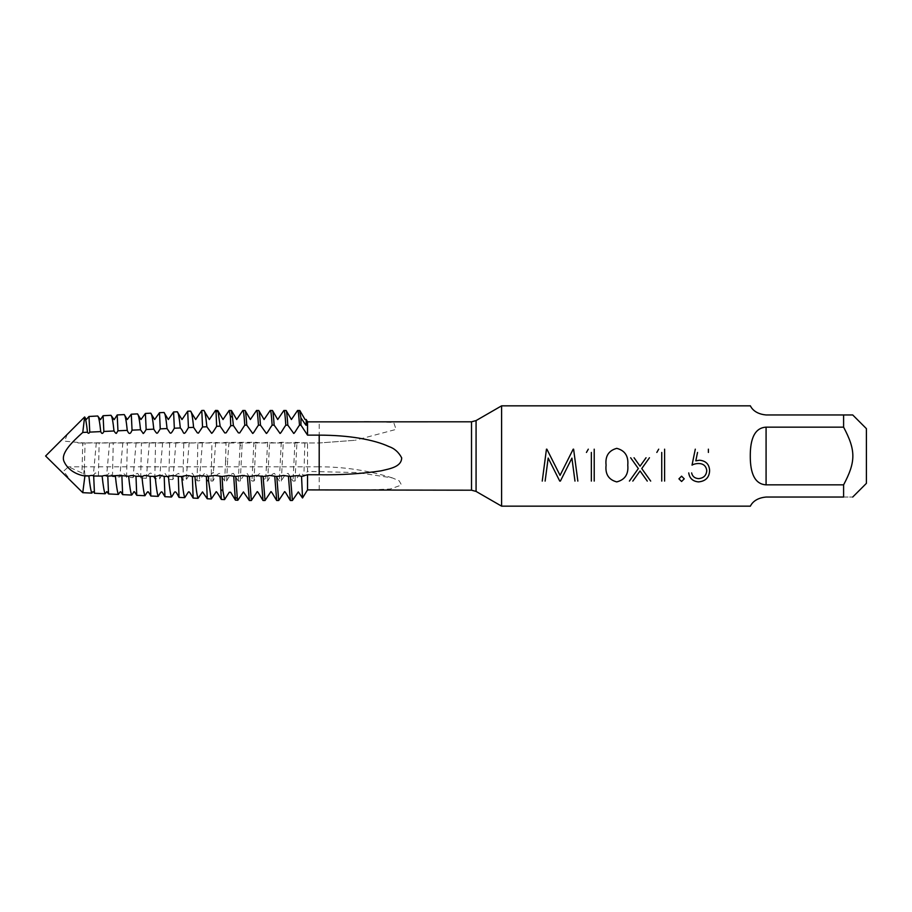 <?xml version="1.0" encoding="UTF-8"?>
<svg xmlns="http://www.w3.org/2000/svg" width="912" height="912" viewBox="0 0 912 912"><rect width="100%" height="100%" fill="white"/><g stroke="black" fill="none" stroke-linecap="round" stroke-linejoin="round"><path stroke-width="0.68" stroke-dasharray="4.56 3.42" d="M766.08 414.96C752.309 413.729 750.245 404.803 750.28 405.84C750.245 404.803 752.309 413.729 766.08 414.96L843.6 414.96L843.6 427.158C855.935 450.368 855.935 461.632 843.6 484.842L766.08 484.842C752.309 484.09 750.245 467.959 750.28 456C750.245 444.041 752.309 427.91 766.08 427.158L843.6 427.158M750.28 506.16C750.245 507.197 752.309 498.271 766.08 497.04L843.6 497.04L843.6 484.842M501.6 506.16L501.6 405.84M67.203 434.397L64.638 441.169L82.764 442.879L81.966 472.997L68.48 466.796L63.601 471.173L72.048 482.448M83.539 474.24L84.383 468.586L84.907 475.38L81.966 472.997M84.907 475.38L93.298 475.756C94.597 475.505 94.472 469.532 98.382 475.996L106.556 476.372C108.916 472.826 110.17 471.846 110.318 473.408L112.484 476.645L119.814 476.987L122.47 473.282C124.283 473.556 125.662 474.901 126.586 477.318L133.061 477.626C134.087 475.072 135.626 473.67 137.678 473.408L140.687 477.991L146.319 478.264C151.358 468.905 151.506 474.297 154.789 478.675L159.577 478.914C162.005 474.628 163.795 472.747 164.947 473.271L168.891 479.37L172.824 479.564C174.306 476.201 176.267 474.149 178.718 473.408L182.993 480.065L186.082 480.225C188.123 476.189 190.198 473.864 192.295 473.271L197.095 480.784L199.34 480.898C201.951 476.976 205.325 471.082 205.987 473.271L210.923 481.034L212.929 481.034C215.642 475.904 217.922 473.351 219.758 473.408L224.603 481.034L226.609 481.034C229.322 475.904 231.602 473.351 233.438 473.408L238.283 481.034L240.289 481.034C243.002 475.904 245.282 473.351 247.118 473.408L251.963 481.034L253.969 481.034C256.682 475.904 258.962 473.351 260.798 473.408L265.643 481.034L267.649 481.034C270.362 475.904 272.642 473.351 274.478 473.408L279.323 481.034L281.329 481.034C284.042 475.904 286.322 473.351 288.158 473.408L293.003 481.034L295.009 481.034L299.193 474.787C299.66 475.118 299.934 469.885 303.878 476.44L307.538 471.413L307.538 442.97L319.2 442.97L355.247 440.268L319.2 442.981L319.2 421.857M363.261 490.2L390.279 489.014L401.519 485.002L399.16 480.806L392.365 477.911L357.356 472.564L307.538 471.413M307.538 442.97L294.941 442.331C288.203 443.221 289.571 443.038 283.267 442.331L281.261 442.331C274.523 443.221 275.891 443.038 269.587 442.331L267.581 442.331C260.843 443.221 262.211 443.038 255.907 442.331L226.039 442.411C218.299 443.198 223.03 443.072 215.711 442.457L211.937 442.468C204.881 443.209 208.643 442.993 202.441 442.502L197.836 442.525C190.882 443.346 193.059 442.73 189.172 442.559L82.764 442.879M84.622 416.978L86.23 419.543M97.721 415.997L99.91 419.543M110.968 415.291L113.59 419.543M124.226 414.584L127.27 419.543M137.484 413.877L140.938 419.543M150.731 413.17L154.63 419.543M163.989 412.475L168.31 419.543M177.247 411.779L181.978 419.543M190.494 411.084L195.67 419.543M209.327 419.52L203.809 410.48L202.168 410.48M223.007 419.52L217.489 410.48L215.483 410.48M236.687 419.52L231.169 410.48L229.163 410.48M250.367 419.52L244.849 410.48L242.843 410.48M264.047 419.52L258.529 410.48L256.523 410.48M277.727 419.52L272.209 410.48L270.203 410.48M291.407 419.52L285.889 410.48L283.883 410.48M306.181 419.463C305.224 420.421 305.6 420.432 299.569 410.48L297.563 410.48M240.289 481.034L242.17 443.483L240.038 446.082L238.283 481.034M226.609 481.034L227.692 459.42L225.583 461.461L224.603 481.034M212.929 481.034L213.362 472.348L211.276 474.058L210.923 481.034M84.383 468.586L85.055 442.879M83.049 442.879L82.867 444.919M96.307 442.844L93.298 475.756M98.382 475.996L99.157 442.844M109.577 442.822L106.556 476.372M112.484 476.645L113.248 442.81M122.835 442.776L119.814 476.987M126.586 477.318L127.349 442.765M136.105 442.742L133.061 477.626M140.687 477.991L141.451 442.73M149.374 442.696L146.319 478.264M154.789 478.675L155.542 442.685M162.632 442.651L159.577 478.914M168.891 479.37L169.643 442.628M175.902 442.605L172.824 479.564M182.993 480.065L183.745 442.582M189.172 442.559L186.082 480.225M197.095 480.784L197.836 442.525M202.441 442.502L199.34 480.898M211.276 474.058L211.937 442.468M225.583 461.461L226.039 442.411M215.711 442.457L213.362 472.348M240.038 446.082L240.141 442.343M228.98 442.388L227.692 459.42M242.25 442.331L242.17 443.483M253.901 442.331L251.963 481.034M294.941 442.331L293.003 481.034M295.009 481.034L296.947 442.331M281.261 442.331L279.323 481.034M281.329 481.034L283.267 442.331M267.581 442.331L265.643 481.034M267.649 481.034L269.587 442.331M253.969 481.034L255.907 442.331M304.836 442.799L303.878 476.44M370.603 421.8L393.699 422.404L396.07 429.404L355.247 440.268M866.4 428.64L866.4 483.36L866.4 428.64M843.6 497.04C855.935 497.04 855.935 497.04 843.6 497.04M852.72 414.96L843.6 414.96M319.2 489.904L319.2 466.796L68.48 466.796M471.515 421.8L471.515 490.2M476.075 491.42L476.075 420.58M766.08 484.842L766.08 427.158M77.908 442.981L319.2 442.981M392.365 477.911C368.699 470.535 344.314 466.83 319.2 466.796"/><path stroke-width="1.37" d="M766.08 414.96C752.309 413.729 750.245 404.803 750.28 405.84C750.245 404.803 752.309 413.729 766.08 414.96L843.6 414.96L843.6 427.158L766.08 427.158C752.309 427.91 750.245 444.041 750.28 456C750.245 467.959 752.309 484.09 766.08 484.842L843.6 484.842L843.6 497.04L766.08 497.04C752.309 498.271 750.245 507.197 750.28 506.16L501.6 506.16L476.075 491.42L471.515 490.2L307.538 489.904L302.522 497.986L298.327 491.91L292.387 500.506L290.381 500.506C287.588 496.242 284.624 490.12 284.419 491.944L278.707 500.506L276.701 500.506C273.908 496.242 270.944 490.12 270.739 491.944L265.027 500.506L263.021 500.506C260.228 496.242 257.264 490.12 257.059 491.944L251.347 500.506L249.341 500.506L243.424 491.933L237.827 500.255L235.433 500.141L230.668 492.263L229.254 492.241L224.557 499.605L221.342 499.445C217.877 493.358 216.121 490.85 216.076 491.933L211.288 498.967L207.241 498.761L202.532 491.91L198.018 498.317L193.139 498.077C188.944 490.861 189.058 491.465 188.26 492.184L184.748 497.667L179.037 497.393C174.101 487.829 175.15 492.605 171.479 497.017L164.947 496.698L162.279 492.275C161.549 491.819 161.595 490.565 158.209 496.367L150.845 496.014C146.821 488.752 148.2 492.97 147.151 492.275L144.951 495.718L136.743 495.319C133.004 489.676 135.056 491.158 131.681 495.068L122.653 494.635C120.236 491.636 121.342 489.938 118.412 494.418L108.551 493.939C105.895 490.553 107.639 491.18 105.154 493.768L94.46 493.244C93.537 491.272 92.682 491.226 91.884 493.118L82.764 492.674L84.907 475.939C79.732 475.437 68.719 471.618 64.239 461.917C59.93 453.697 72.265 441.898 82.764 432.448L84.622 416.978L67.203 434.397M750.28 405.84L501.6 405.84L501.6 506.16M681.583 481.49L678.927 478.834L681.583 476.178L684.251 478.834L681.583 481.49M629.405 481.091L638.343 468.563L630.637 457.756M634.045 457.756L640.053 466.18L646.049 457.756M649.458 457.756L641.752 468.563L650.689 481.091M647.281 481.091L640.053 470.957L632.814 481.091M586.439 452.443L588.308 449.171M559.74 481.091L548.18 458.063L545.125 481.091M542.241 481.091L546.459 449.171M546.869 449.171L560.048 475.357L573.192 449.171M573.602 449.171L577.843 481.091M574.97 481.091L571.915 458.12L560.39 481.091M627.775 465.143C628.653 474.183 624.971 479.769 616.751 481.901C608.646 479.746 605.089 474.149 606.081 465.143C605.089 456.171 608.646 450.574 616.751 448.351C624.925 450.494 628.596 456.091 627.775 465.143M656.822 452.443L658.703 449.171M691.615 472.906C692.402 476.452 694.75 478.367 698.649 478.629C703.711 478.105 706.412 475.403 706.754 470.535C705.432 460.822 694.431 463.49 692.026 465.131L695.297 449.171M697.532 452.443L695.81 460.834L699.572 460.218C705.968 460.868 709.319 464.345 709.616 470.66C709.297 477.478 705.58 481.228 698.489 481.901C692.778 481.342 689.529 478.333 688.742 472.906M82.764 492.674L45.6 456L67.34 434.26M87.472 432.231C86.594 423.749 85.671 418.676 84.713 417.012L86.23 419.543L88.988 416.476L97.721 415.997C98.758 416.989 99.761 422.188 100.73 431.604L89.764 432.117C88.931 433.645 88.168 433.679 87.472 432.231L82.764 432.448M97.721 415.997L100.468 419.68L103.09 415.712L110.968 415.291C112.016 416.203 113.02 421.435 114 430.988L103.854 431.456C102.737 434.021 101.699 434.066 100.73 431.604M110.968 415.291L114.16 419.68L117.192 414.96L124.226 414.584C125.275 415.416 126.289 420.683 127.258 430.373L117.956 430.806L116.679 432.835C116.474 434.032 115.585 433.417 114 430.988M124.226 414.584L127.27 419.543L131.294 414.208L137.484 413.877C138.533 414.618 139.547 419.919 140.528 429.769L132.046 430.156C130.439 434.465 128.843 434.534 127.258 430.373M137.484 413.877L140.95 419.543L145.396 413.455L150.731 413.17C151.791 413.831 152.806 419.155 153.786 429.164L146.148 429.506C144.028 433.075 142.979 434.283 143.002 433.132L140.528 429.769M150.731 413.17L154.63 419.543L159.486 412.714L163.989 412.475C165.038 413.033 166.064 418.391 167.056 428.56L160.238 428.868L157.719 432.835C156.887 432.881 157.434 435.07 153.786 429.164M163.989 412.475L168.31 419.543L173.588 411.973L177.247 411.779C178.296 412.235 179.322 417.628 180.325 427.956L174.34 428.23C169.928 435.708 170.954 433.884 167.056 428.56M177.247 411.779L181.99 419.543L187.69 411.232L190.494 411.084C191.554 411.437 192.592 416.864 193.595 427.363L188.442 427.591C182.617 437.977 184.543 431.969 180.325 427.956M190.494 411.084L195.67 419.543L201.791 410.491L203.866 410.411C204.892 411.073 205.895 416.522 206.864 426.77L202.544 426.964L198.44 433.109L197.323 432.847L193.595 427.363M209.327 419.52L215.483 410.48L216.03 411.392L215.483 410.48M223.007 419.52L229.163 410.48L230.383 416.157L232.492 417.263L231.169 410.48M236.687 419.52L242.843 410.48C243.436 409.83 244.085 414.721 244.781 425.163L246.787 425.163L252.499 433.154C252.704 434.887 255.668 428.982 258.461 425.163L260.467 425.163L266.179 433.154C266.384 434.887 269.348 428.982 272.141 425.163L274.147 425.163L279.859 433.154C280.064 434.887 283.028 428.982 285.821 425.163L287.827 425.163L293.539 433.154C293.744 434.887 296.708 428.982 299.501 425.163L300.96 425.163L307.538 435.138L319.2 435.138C334.088 435.184 347.449 436.21 359.271 438.193C371.389 440.222 381.25 443.004 388.843 446.527C394.372 448.373 398.658 452.147 401.679 457.835C401.554 467.218 388.854 468.882 381.056 470.843C361.54 473.784 340.928 475.084 319.2 474.742L307.538 474.742L301.553 476.452C299.25 475.471 295.545 475.483 290.449 476.486L283.598 475.471L276.769 476.486L269.918 475.471L263.089 476.486L256.238 475.471L249.409 476.486L242.558 475.471L235.729 476.486L228.878 475.471L222.049 476.486L215.198 475.471L206.363 476.486C202.327 475.209 197.266 475.904 194.917 476.474L192.398 476.474L193.139 498.077M250.367 419.52L256.523 410.48C257.116 409.83 257.765 414.721 258.461 425.163M264.047 419.52L270.203 410.48C270.796 409.83 271.445 414.721 272.141 425.163M277.727 419.52L283.883 410.48C284.476 409.83 285.125 414.721 285.821 425.163M291.407 419.52L297.563 410.48C298.156 409.83 298.805 414.721 299.501 425.163M297.563 410.48L299.843 410.537L305.007 419.463L306.181 419.463L307.538 421.857L307.538 435.138M471.515 490.2L471.515 421.8L307.538 421.857M84.907 475.939L88.886 475.973C91.04 475.277 92.636 475.289 93.685 476.007L102.133 476.075C105.154 475.232 107.046 475.243 107.787 476.11L119.347 475.426L128.649 476.246C132.172 474.856 135.067 476.041 135.991 476.281L141.896 476.303C144.677 476.68 141.417 474.365 150.092 476.349L155.154 476.36C160.444 475.631 157.48 474.479 164.194 476.395L168.412 476.417C170.555 475.426 173.85 475.437 178.296 476.44L181.659 476.452C184.84 476.759 183.551 474.251 192.398 476.474M244.781 425.163L239.708 432.949L238.363 432.847L233.404 425.585L230.736 425.71L226.108 432.847L224.774 432.949L220.134 426.178L216.634 426.326C213.328 431.775 211.618 434.055 211.527 433.166L206.864 426.77M235.729 476.486L237.314 498.431L235.193 497.496L233.723 476.486M222.049 476.486L222.904 490.884L220.807 489.584L220.043 476.486M208.369 476.486L208.609 481.331L206.534 479.803L206.363 476.486M91.884 493.118C90.926 491.386 89.923 485.663 88.886 475.973M93.685 476.007L94.46 493.244M105.154 493.768C104.185 491.933 103.181 486.028 102.133 476.075M107.787 476.11L108.551 493.939M118.412 494.418C117.443 492.469 116.44 486.381 115.391 476.167M121.889 476.201L122.653 494.635M131.681 495.068C130.701 493.004 129.686 486.734 128.649 476.246M135.991 476.281L136.743 495.319M144.951 495.718C143.959 493.54 142.945 487.076 141.896 476.303M150.092 476.349L150.845 496.014M158.209 496.367C157.229 494.076 156.203 487.407 155.154 476.36M164.194 476.395L164.947 496.698M171.479 497.017C170.487 494.612 169.461 487.749 168.412 476.417M178.296 476.44L179.037 497.393M184.748 497.667C183.745 495.148 182.719 488.08 181.659 476.452M198.018 498.317C197.015 495.683 195.977 488.399 194.917 476.474M206.534 479.803L207.241 498.761M220.807 489.584L221.342 499.445M211.288 498.967L208.609 481.331M235.193 497.496L235.433 500.141M224.557 499.605L222.904 490.884M237.827 500.255L237.314 498.431M249.341 500.506L247.403 476.486M236.698 419.543L231.443 410.537L229.163 410.48M216.634 426.326L216.03 411.392L218.128 411.825L217.489 410.48M215.608 410.4L217.763 410.537L223.018 419.543M88.988 416.476L89.764 432.117M103.09 415.712L103.854 431.456M117.192 414.96L117.956 430.806M131.294 414.208L132.046 430.156M145.396 413.455L146.148 429.506M159.486 412.714L160.238 428.868M173.588 411.973L174.34 428.23M187.69 411.232L188.442 427.591M201.791 410.491L202.544 426.964M209.338 419.543L203.866 410.411M230.383 416.157L230.736 425.71M220.134 426.178L218.128 411.825M233.404 425.585L232.492 417.263M250.378 419.543L245.123 410.537L242.843 410.48M299.569 410.48L300.96 417.981L300.96 425.163M283.883 410.48L286.163 410.537L291.418 419.543M285.889 410.48C286.471 409.83 287.12 414.721 287.827 425.163M270.203 410.48L272.483 410.537L277.738 419.543M272.209 410.48C272.791 409.83 273.44 414.721 274.147 425.163M256.523 410.48L258.803 410.537L264.058 419.543M258.529 410.48C259.111 409.83 259.76 414.721 260.467 425.163M244.849 410.48C245.431 409.83 246.08 414.721 246.787 425.163M300.96 417.981C302.875 420.478 306.865 427.169 306.215 424.855L306.181 419.463M364.105 421.789L370.603 421.8M307.538 474.742L307.538 489.904M290.381 500.506L288.443 476.486M290.449 476.486L292.387 500.506M276.701 500.506L274.763 476.486M276.769 476.486L278.707 500.506M263.021 500.506L261.083 476.486M263.089 476.486L265.027 500.506M249.409 476.486L251.347 500.506M302.522 497.986L301.553 476.452M866.4 428.64L866.4 483.36L866.4 428.64L852.72 414.96L843.6 414.96M843.6 484.842C855.935 461.632 855.935 450.368 843.6 427.158M843.6 497.04C855.935 497.04 855.935 497.04 843.6 497.04M594.214 449.171L594.214 481.091M591.352 481.091L591.352 452.443M664.597 449.171L664.597 481.091M661.736 481.091L661.736 452.443M708.385 449.171L708.385 452.443M319.2 474.742L319.2 435.138M501.6 405.84L476.075 420.58L476.075 491.42M766.08 427.158L766.08 484.842M852.72 497.04L866.4 483.36M476.075 420.58L471.515 421.8"/></g></svg>
